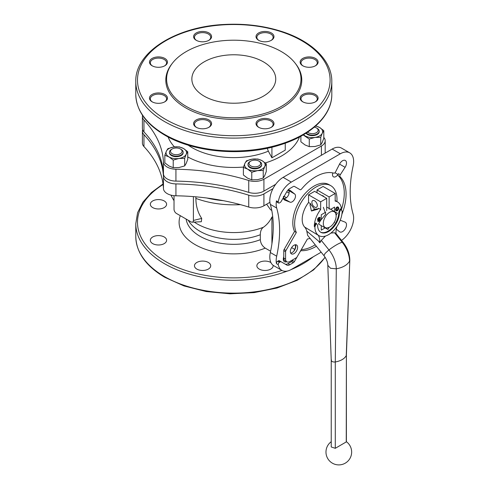 <?xml version="1.0" encoding="UTF-8"?>
<svg xmlns="http://www.w3.org/2000/svg" width="489" height="489" viewBox="0 0 489 489"><rect width="100%" height="100%" fill="white"/><g stroke="black" fill="none" stroke-linecap="round" stroke-linejoin="round"><path stroke-width="0.73" d="M323.804 137.427A12.842 7.414 180 0 1 325.185 140.777A12.842 7.414 180 0 1 321.426 146.015L263.919 179.218A12.842 7.414 180 0 1 248.736 180.496L248.736 192.379A12.842 7.414 180 0 0 263.919 191.101L275.668 184.316M325.185 140.777L325.185 152.66A12.842 7.414 180 0 1 325.161 153.106M142.543 115.373A12.842 7.414 180 0 0 142.403 116.474A12.842 7.414 180 0 0 143.949 120.001A162.641 93.9 180 0 1 163.454 162.03A12.842 7.414 180 0 0 175.93 169.231L175.93 181.113A162.641 93.9 180 0 1 248.736 192.379M175.93 181.113A12.842 7.414 180 0 1 163.454 173.913A162.641 93.9 180 0 0 143.949 131.877A12.842 7.414 180 0 1 142.403 128.356L142.403 116.474M175.93 169.231A162.641 93.9 180 0 1 248.736 180.496M272.972 188.668L263.919 193.895A12.842 7.414 180 0 1 248.736 195.172A162.641 93.9 180 0 0 175.93 183.913A12.842 7.414 180 0 1 163.454 176.706A162.641 93.9 180 0 0 143.949 134.677A12.842 7.414 180 0 1 142.403 131.15A12.842 7.414 180 0 1 142.635 129.75M269.916 202.318L263.919 205.777A12.842 7.414 180 0 1 248.736 207.055L248.736 195.172M142.403 131.15L142.403 143.032A12.842 7.414 180 0 0 143.949 146.559A162.641 93.9 180 0 1 163.454 188.589A12.842 7.414 180 0 0 175.93 195.796A162.641 93.9 180 0 1 248.736 207.055M278.583 203.002L276.762 201.957A1.711 0.99 120 0 1 276.432 200.875L278.253 201.926A1.711 0.99 120 0 0 278.583 203.002A1.711 0.99 120 0 0 279.439 202.917L280.258 202.446A1.711 0.99 120 0 0 281.114 201.541L286.78 191.725A5.99 3.46 120 0 1 289.781 188.558L293.327 186.511A2.139 1.235 120 0 1 294.396 186.407L300.069 189.683A1.711 0.99 120 0 0 301.493 189.102A42.8 24.713 120 0 1 333.871 173.155A1.711 0.99 120 0 0 335.521 171.975L339.549 164.108L345.093 167.311A5.562 3.215 120 0 0 345.344 160.471A5.562 3.215 120 0 0 339.549 164.108M294.39 186.407L298.253 188.632A1.711 0.99 120 0 0 298.253 188.638L300.069 189.683M341.481 209.341A42.8 24.713 120 0 0 338.284 175.698L340.099 176.749A42.8 24.713 120 0 1 341.878 214.329M301.291 249.628A42.8 24.713 120 0 0 315.216 244.787M300.888 250.325L301.493 250.68A42.8 24.713 120 0 0 316.383 246.236M301.493 250.68A1.711 0.99 120 0 0 300.069 251.743L294.396 261.566A2.139 1.235 120 0 1 293.327 262.697L289.781 264.745A5.99 3.46 120 0 1 286.78 265.044L281.114 261.768A1.711 0.99 120 0 0 280.258 261.853L279.439 262.33A1.711 0.99 120 0 0 278.253 264.69A18.833 10.874 -60 0 0 281.884 270.393A18.833 10.874 -60 0 0 291.297 269.457L321.181 252.208M293.094 259.635L292.581 260.521L294.396 261.566M284.977 263.999A5.99 3.46 120 0 0 287.96 263.699L291.511 261.652A2.139 1.235 120 0 0 292.581 260.521M281.114 261.768L279.298 260.723A1.711 0.99 120 0 0 278.443 260.808L277.624 261.279A1.711 0.99 120 0 0 276.432 263.644L278.253 264.69M338.284 175.698A1.711 0.99 120 0 1 338.48 173.687L340.295 174.732A1.711 0.99 120 0 0 340.099 176.749M340.24 220.221A1.711 0.99 120 0 0 340.295 220.246L345.093 222.128A5.562 3.215 120 0 1 345.344 222.25A5.562 3.215 120 0 1 345.344 228.675A5.562 3.215 120 0 1 339.782 231.884A5.562 3.215 120 0 1 339.549 231.725L336.285 229.121M349.745 152.855L341.573 148.136A18.833 10.874 120 0 0 332.153 149.066L340.326 153.784A18.833 10.874 -60 0 1 349.745 152.855A18.833 10.874 -60 0 1 353.125 166.009A106.999 61.779 120 0 0 353.125 214.151A18.833 10.874 -60 0 1 341.524 240.399M340.326 153.784L291.297 182.091A18.833 10.874 -60 0 0 278.253 201.926M340.295 174.732L345.093 167.311M338.48 173.687L337.966 174.475A4.707 2.72 120 0 1 333.474 176.841A4.707 2.72 120 0 1 332.807 172.892M276.432 200.875A18.833 10.874 120 0 0 276.682 208.045A106.999 61.779 120 0 1 276.682 256.187A18.833 10.874 120 0 0 276.432 263.644M283.418 198.381L290.026 202.153L284.714 200.068A5.562 3.215 120 0 1 284.464 199.946A5.562 3.215 120 0 1 283.32 197.715M289.775 190.19L290.258 190.465A5.562 3.215 120 0 0 290.026 190.313A5.562 3.215 120 0 0 287.746 190.337M290.258 190.465L294.72 194.029A4.707 2.72 120 0 1 294.525 199.329A4.707 2.72 120 0 1 290.026 202.153M291.627 247.599L294.72 249.384L293.785 251.205M283.779 256.762A5.562 3.215 120 0 0 284.464 261.725A5.562 3.215 120 0 0 286.688 261.725M294.72 249.384A4.707 2.72 120 0 0 295.056 244.806M164.218 200.948A8.13 4.694 180 0 1 166.596 204.268A8.13 4.694 180 0 1 158.467 208.962A8.13 4.694 180 0 1 150.331 204.268A8.13 4.694 180 0 1 155.355 199.928A8.13 4.694 180 0 1 164.218 200.948M164.218 236.976A8.13 4.694 180 0 1 166.596 240.295A8.13 4.694 180 0 1 158.467 244.989A8.13 4.694 180 0 1 150.331 240.295A8.13 4.694 180 0 1 155.355 235.961A8.13 4.694 180 0 1 164.218 236.976M208.345 262.452A8.13 4.694 180 0 1 210.722 265.772A8.13 4.694 180 0 1 202.593 270.466A8.13 4.694 180 0 1 194.463 265.772A8.13 4.694 180 0 1 199.481 261.438A8.13 4.694 180 0 1 208.345 262.452M273.082 265.258A8.13 4.694 180 0 1 273.131 265.772A8.13 4.694 180 0 1 264.995 270.466A8.13 4.694 180 0 1 256.866 265.772A8.13 4.694 180 0 1 261.884 261.438A8.13 4.694 180 0 1 270.747 262.452A8.13 4.694 180 0 1 270.918 262.556M332.153 149.066L283.125 177.373A18.833 10.874 120 0 0 270.325 204.378L276.682 208.045M281.884 270.393L273.712 265.674A18.833 10.874 120 0 1 270.325 252.52A106.999 61.779 120 0 0 270.325 204.378M283.675 198.479A4.707 2.72 120 0 0 288.168 195.661A4.707 2.72 120 0 0 288.363 190.355L288.149 190.184M186.12 219.041A47.849 27.628 0 0 0 260.313 239.689L260.313 234.738C260.356 231.218 261.395 228.718 263.437 227.238A69.255 39.988 60 0 0 271.927 217.043L271.927 243.803M260.313 239.689C260.625 243.284 262.269 246.095 265.24 248.125L270.6 251.218M193.393 196.621L193.393 220.447A3.423 1.974 60 0 1 192.122 222.171A3.423 1.974 60 0 1 190.973 221.847L176.443 213.455A3.423 1.974 60 0 1 174.023 209.261L174.023 195.679M195.881 196.829L195.881 198.381A57.843 43.472 -36.3 0 0 201.694 218.412L201.34 221.737L192.122 222.171M272.74 216.871A29.536 17.054 -60 0 1 271.927 217.043M286.743 191.786L289.085 193.137M284.103 196.37L286.438 197.715M283.412 196.327L283.877 198.265M271.774 210.411L270.496 209.677L266.633 204.213M204.133 96.125A41.944 24.218 0 0 0 249.848 101.376A41.944 24.218 0 0 0 275.741 78.998A41.944 24.218 0 0 0 233.797 54.78A41.944 24.218 0 0 0 191.853 78.998A41.944 24.218 0 0 0 204.133 96.125M186.278 106.431A67.195 38.796 0 0 0 271.902 110.954A67.195 38.796 0 0 0 295.136 63.16A67.195 38.796 0 0 0 233.797 40.202A67.195 38.796 0 0 0 172.452 63.16A67.195 38.796 0 0 0 186.278 106.431M172.452 63.16L171.731 64.096A67.989 39.254 0 0 0 185.722 107.873A67.989 39.254 0 0 0 272.349 112.446A67.989 39.254 0 0 0 295.857 64.096L295.136 63.16M302.77 101.804A8.985 5.19 0 0 0 315.478 101.804A8.985 5.19 0 0 0 315.478 94.463A8.985 5.19 0 0 0 302.77 94.463A8.985 5.19 0 0 0 302.77 101.804L302.77 101.804M302.77 65.77A8.985 5.19 0 0 0 315.478 65.77A8.985 5.19 0 0 0 315.478 58.435A8.985 5.19 0 0 0 302.77 58.435A8.985 5.19 0 0 0 302.77 65.77L302.77 65.77M258.644 40.294A8.985 5.19 0 0 0 271.352 40.294A8.985 5.19 0 0 0 271.352 32.959A8.985 5.19 0 0 0 258.644 32.959A8.985 5.19 0 0 0 258.644 40.294L258.644 40.294M196.236 40.294A8.985 5.19 0 0 0 208.95 40.294A8.985 5.19 0 0 0 208.95 32.959A8.985 5.19 0 0 0 196.236 32.959A8.985 5.19 0 0 0 196.236 40.294L196.236 40.294M152.11 65.77A8.985 5.19 0 0 0 164.824 65.77A8.985 5.19 0 0 0 164.824 58.435A8.985 5.19 0 0 0 152.11 58.435A8.985 5.19 0 0 0 152.11 65.77L152.11 65.77M152.11 101.804A8.985 5.19 0 0 0 164.824 101.804A8.985 5.19 0 0 0 164.824 94.463A8.985 5.19 0 0 0 152.11 94.463A8.985 5.19 0 0 0 152.11 101.804L152.11 101.804M196.236 127.281A8.985 5.19 0 0 0 208.95 127.281A8.985 5.19 0 0 0 208.95 119.939A8.985 5.19 0 0 0 196.236 119.939A8.985 5.19 0 0 0 196.236 127.281L196.236 127.281M258.644 127.281A8.985 5.19 0 0 0 271.352 127.281A8.985 5.19 0 0 0 271.352 119.939A8.985 5.19 0 0 0 258.644 119.939A8.985 5.19 0 0 0 258.644 127.281L258.644 127.281M271.034 127.452A8.13 4.694 0 0 0 273.131 124.31A8.13 4.694 0 0 0 264.995 119.616A8.13 4.694 0 0 0 256.866 124.31A8.13 4.694 0 0 0 258.962 127.452M208.632 127.452A8.13 4.694 0 0 0 210.722 124.31A8.13 4.694 0 0 0 202.593 119.616A8.13 4.694 0 0 0 194.463 124.31A8.13 4.694 0 0 0 196.554 127.452M164.506 101.975A8.13 4.694 0 0 0 166.596 98.833A8.13 4.694 0 0 0 158.467 94.139A8.13 4.694 0 0 0 150.331 98.833A8.13 4.694 0 0 0 152.427 101.975M164.506 65.948A8.13 4.694 0 0 0 166.596 62.8A8.13 4.694 0 0 0 158.467 58.105A8.13 4.694 0 0 0 150.331 62.8A8.13 4.694 0 0 0 152.427 65.948M208.632 40.471A8.13 4.694 0 0 0 210.722 37.323A8.13 4.694 0 0 0 202.593 32.629A8.13 4.694 0 0 0 194.463 37.323A8.13 4.694 0 0 0 196.554 40.471M271.034 40.471A8.13 4.694 0 0 0 273.131 37.323A8.13 4.694 0 0 0 264.995 32.629A8.13 4.694 0 0 0 256.866 37.323A8.13 4.694 0 0 0 258.962 40.471M315.161 65.948A8.13 4.694 0 0 0 317.257 62.8A8.13 4.694 0 0 0 309.121 58.105A8.13 4.694 0 0 0 300.992 62.8A8.13 4.694 0 0 0 303.088 65.948M315.161 101.975A8.13 4.694 0 0 0 317.257 98.833A8.13 4.694 0 0 0 309.121 94.139A8.13 4.694 0 0 0 300.992 98.833A8.13 4.694 0 0 0 303.088 101.975M188.088 145.105A59.035 34.083 0 0 0 192.049 147.635A59.035 34.083 0 0 0 268.345 151.168L267.238 148.265M268.345 151.168L271.927 157.813L285.246 150.123L285.246 143.198M271.927 147.195L271.927 157.813M303.149 134.94L309.274 139.053L315.002 137.421L320.735 137.281L322.269 133.222L323.804 130.667L323.804 138.253L322.269 142.311L320.735 144.866L315.002 146.504L309.274 146.639L305.081 144.97L300.888 141.798L300.888 136.217M323.804 130.667L319.61 127.495L316.059 125.997M320.735 137.281L320.735 144.866M309.274 139.053L309.274 146.639M303.516 134.726A10.275 5.929 180 0 0 305.081 135.881A10.275 5.929 180 0 0 315.002 137.421A10.275 5.929 180 0 0 322.269 133.222A10.275 5.929 0 0 0 319.61 127.495A10.275 5.929 180 0 0 315.564 126.058M307.563 132.183A5.801 3.35 0 0 0 308.247 132.66A5.801 3.35 0 0 0 316.444 132.66A5.801 3.35 0 0 0 316.444 127.922A5.801 3.35 0 0 0 314.305 127.14M306.303 133.008A6.846 3.955 0 0 0 307.502 133.943A6.846 3.955 0 0 0 314.965 134.805A6.846 3.955 0 0 0 319.195 131.15A6.846 3.955 0 0 0 317.19 128.356L316.444 127.922M319.195 131.15L319.195 131.688A6.846 3.955 180 0 1 314.965 135.343A6.846 3.955 180 0 1 307.502 134.487A6.846 3.955 180 0 1 306.01 133.197M247.581 178.167L243.388 175.001L243.388 167.409L247.581 169.084L251.774 172.25L251.774 179.842L247.581 178.167M251.774 172.25L257.501 170.618L263.229 170.478L264.763 166.425L266.297 163.864L266.297 171.456L264.763 175.508L263.229 178.069L257.501 179.701L251.774 179.842M173.222 167.69L169.029 166.016L164.836 162.849L164.836 155.257L169.029 156.932L173.222 160.099L178.95 158.467L184.677 158.326L184.677 165.918L178.95 167.55L173.222 167.69L173.222 160.099M184.677 158.326L186.211 154.273L187.752 151.712L187.752 159.304L186.211 163.357L184.677 165.918M263.229 170.478L263.229 178.069M266.297 163.864L262.104 160.698L257.911 159.023L252.183 159.157L246.456 160.795L244.922 163.357L243.388 167.409M187.752 151.712L183.558 148.546L179.359 146.871L173.632 147.006L167.904 148.644L166.37 151.205L164.836 155.257M143.784 117.14L143.784 117.494M264.763 166.425A10.275 5.929 0 0 0 262.104 160.698A10.275 5.929 180 0 0 252.183 159.157A10.275 5.929 180 0 0 244.922 163.357A10.275 5.929 180 0 0 247.581 169.084A10.275 5.929 180 0 0 257.501 170.618A10.275 5.929 180 0 0 264.763 166.425M186.211 154.273A10.275 5.929 0 0 0 183.558 148.546A10.275 5.929 180 0 0 173.632 147.006A10.275 5.929 180 0 0 166.37 151.205A10.275 5.929 180 0 0 169.029 156.932A10.275 5.929 180 0 0 178.95 158.467A10.275 5.929 180 0 0 186.211 154.273M250.741 165.857A5.801 3.35 0 0 0 258.944 165.857A5.801 3.35 0 0 0 258.944 161.126A5.801 3.35 0 0 0 250.741 161.126A5.801 3.35 0 0 0 250.741 165.857M250.741 161.126L250.001 161.553A6.846 3.955 0 0 0 247.996 164.347A6.846 3.955 0 0 0 250.001 167.146A6.846 3.955 0 0 0 257.465 168.002A6.846 3.955 0 0 0 261.688 164.347A6.846 3.955 0 0 0 259.683 161.553L258.944 161.126M261.688 164.347L261.688 164.891A6.846 3.955 180 0 1 257.465 168.54A6.846 3.955 180 0 1 250.001 167.684A6.846 3.955 180 0 1 247.996 164.891L247.996 164.347M172.195 153.705A5.801 3.35 0 0 0 180.392 153.705A5.801 3.35 0 0 0 180.392 148.974A5.801 3.35 0 0 0 172.189 148.974A5.801 3.35 0 0 0 172.195 153.705M172.189 148.974L171.45 149.402A6.846 3.955 0 0 0 169.445 152.195A6.846 3.955 0 0 0 171.45 154.995A6.846 3.955 0 0 0 178.913 155.85A6.846 3.955 0 0 0 183.143 152.195A6.846 3.955 0 0 0 181.132 149.402L180.392 148.974M183.143 152.195L183.143 152.739A6.846 3.955 180 0 1 178.913 156.388A6.846 3.955 180 0 1 171.45 155.533A6.846 3.955 180 0 1 169.445 152.739L169.445 152.195M320.515 220.557L325.784 214.151L323.351 207.257M329.219 227.342A9.071 5.238 -60 0 1 323.321 223.063A9.071 5.238 -60 0 1 329.733 212.25A9.071 5.238 -60 0 1 336.132 215.374A9.071 5.238 -60 0 1 329.219 227.342L325.986 228.369L320.515 225.209M326.707 207.043L337.337 213.173L335.405 212.061L336.132 215.374M338.101 207.091A1.925 1.112 120 0 0 337.96 206.981A1.925 1.112 120 0 0 336.475 207.501A1.925 1.112 120 0 0 335.637 209.439L335.637 209.787A1.925 1.112 120 0 0 336.035 210.667A1.925 1.112 120 0 0 336.2 210.735M334.574 211.584L334.574 207.079L330.674 209.329M336.12 215.276L337.337 213.173M333.944 222.819L334.574 222.458L334.574 221.725M325.986 228.369L327.917 229.482L329.134 227.385M321.261 230.142L325.161 227.892L321.261 225.643L321.261 230.142M325.802 212.147L321.261 214.769L321.261 219.274L318.504 224.048L321.261 225.643M314.904 226.823L316.267 223.314L317.63 225.252A15.41 8.894 120 0 0 320.821 232.306A15.41 8.894 120 0 0 332.691 228.18A15.41 8.894 120 0 0 339.421 212.672L340.778 209.164L342.141 211.095A19.26 11.119 120 0 1 333.736 230.484A19.26 11.119 120 0 1 318.895 235.643A19.26 11.119 120 0 1 314.904 226.823L314.299 226.474A19.26 11.119 120 0 1 320.656 209.5L320.656 201.835L326.707 198.345L326.707 210.576M314.299 226.474L315.662 222.966L316.267 223.314M320.521 232.122A15.41 8.894 120 0 0 332.288 227.617A15.41 8.894 120 0 0 338.816 212.324L340.173 208.809L340.778 209.164M341.53 210.227A19.26 11.119 120 0 0 337.551 201.933A19.26 11.119 120 0 0 335.179 201.113L335.179 193.448L329.128 196.945L317.025 189.958L323.076 186.462L335.179 193.448M329.128 209.176L329.128 196.945M319.916 217.538A1.284 0.74 120 0 0 319.782 217.416A1.284 0.74 120 0 0 319.598 217.361A2.139 1.235 120 0 0 317.691 218.834A0.923 0.532 120 0 0 317.722 219.842A0.923 0.532 120 0 0 317.899 219.885M319.653 218.296A0.856 0.495 120 0 0 319.604 218.039A0.856 0.495 120 0 1 319.782 218.082A0.856 0.495 120 0 1 319.959 218.473L319.653 218.296L320.35 218.18A1.284 0.74 120 0 0 320.087 217.593A1.284 0.74 120 0 0 319.898 217.538A2.139 1.235 120 0 0 317.991 219.011A0.923 0.532 120 0 0 318.027 220.019A0.923 0.532 120 0 0 318.302 220.05L319.733 219.75L319.665 220.325L319.519 219.763M319.855 219.255A0.923 0.532 120 0 0 319.727 219.121A0.923 0.532 120 0 0 319.451 219.09L318.229 219.384M319.665 220.325A1.583 0.917 120 0 1 318.351 220.857A1.583 0.917 120 0 0 318.351 220.857L317.63 220.881A0.599 0.348 120 0 0 317.746 221.15A2.139 1.235 120 0 0 317.771 221.162A2.139 1.235 120 0 0 317.795 221.175M318.315 220.753A1.583 0.917 120 0 0 319.36 220.154M320.656 209.5L318.535 208.277A19.26 11.119 -60 0 0 317.838 209.231L311.45 210.997L314.604 209.176L318.101 208.864M326.707 198.345L314.604 191.352L308.547 194.848L308.547 202.513L310.668 203.736A19.26 11.119 120 0 0 309.965 204.683L311.45 210.997M308.547 202.513A19.26 11.119 120 0 0 304.629 227.055L318.333 235.319A21.999 12.702 120 0 1 319.867 242.214L306.799 231.15L307.63 235.35L323.962 255.668L325.069 253.436L328.938 249.91C334.458 245.79 338.871 243.241 342.19 242.257L343.07 242.318C347.386 247.819 349.635 253.736 349.812 260.081L346.255 355.662C344.421 358.828 340.766 360.937 335.289 361.994C332.441 362.135 331.132 361.383 331.371 359.733M320.656 201.835L308.547 194.848M314.604 200.79A3.851 2.225 60 0 1 317.116 204.182A3.851 2.225 60 0 1 316.53 207.269A3.851 2.225 60 0 1 312.679 205.044A3.851 2.225 60 0 1 312.679 200.6A3.851 2.225 60 0 1 314.604 200.79M310.668 203.736L310.668 204.28L314.604 209.176M324.323 196.963A3.851 2.225 -120 0 0 321.829 195.527M317.025 192.752L317.025 189.958M334.574 222.458L334.268 222.281M336.793 226.688A21.999 12.702 120 0 0 335.967 232.917L335.967 233.497L334.543 232.746L330.912 233.064M325.491 236.04L321.291 240.399L319.867 242.795L318.877 241.676M346.255 441.983L346.389 355.136L346.389 441.848L335.289 448.309L331.236 446.977L331.236 360.265L327.813 265.289L330.521 268.272L336.285 268.834C342.899 267.55 347.318 265.001 349.531 261.187A20.77 11.993 -120 0 0 342.19 242.257L334.543 232.746M323.962 255.668C326.481 259.078 327.764 262.257 327.813 265.209L327.813 265.289M319.867 242.795L319.867 242.214M306.799 231.15A21.4 12.353 120 0 0 304.629 227.055M309.965 204.683L310.668 204.28M339.421 212.672L338.816 212.324M338.663 208.387L338.663 208.039A1.925 1.112 120 0 0 338.266 207.159A1.925 1.112 120 0 0 336.78 207.672A1.925 1.112 120 0 0 335.937 209.61L335.937 209.964A1.925 1.112 120 0 0 336.34 210.845A1.925 1.112 120 0 0 337.82 210.325A1.925 1.112 120 0 0 338.663 208.387M336.505 210.209A1.326 0.764 120 0 0 337.453 209.683A1.326 0.764 120 0 0 337.936 208.461L337.936 208.112A1.326 0.764 120 0 0 337.795 207.623M338.241 208.632L338.241 208.283A1.326 0.764 120 0 0 337.966 207.678A1.326 0.764 120 0 0 336.939 208.033A1.326 0.764 120 0 0 336.365 209.365L336.365 209.72A1.326 0.764 120 0 0 336.64 210.325A1.326 0.764 120 0 0 337.661 209.97A1.326 0.764 120 0 0 338.241 208.632L337.936 208.461M318.327 220.759L317.63 220.814M317.929 220.985L317.929 221.052A0.599 0.348 120 0 0 318.052 221.328A2.139 1.235 120 0 0 318.07 221.34A2.139 1.235 120 0 0 319.898 220.563A0.923 0.532 120 0 0 320.032 219.298A0.923 0.532 120 0 0 319.757 219.268L318.241 219.463M319.604 218.039A1.583 0.917 120 0 0 318.302 219.109L318.437 219.579M290.35 251.529A5.135 2.965 120 0 0 291.413 253.877A5.135 2.965 120 0 0 296.554 250.912A5.135 2.965 120 0 0 296.554 244.983A5.135 2.965 120 0 0 292.593 246.358A5.135 2.965 120 0 0 290.35 251.529M336.915 201.566A29.963 17.298 120 0 0 330.79 185.673A29.963 17.298 120 0 0 303.938 198.222A29.963 17.298 120 0 0 296.34 232.501L285.949 250.496A1.711 0.99 120 0 0 285.594 251.688L285.594 259.115A5.99 3.46 120 0 0 286.835 261.811A5.99 3.46 120 0 0 289.788 261.536L296.224 257.825A1.711 0.99 120 0 0 297.08 256.921L307.465 238.925A29.963 17.298 120 0 0 310.136 238.467M330.79 185.673L328.975 184.628A29.963 17.298 120 0 0 302.123 197.171A29.963 17.298 120 0 0 294.525 231.45L296.34 232.501M294.525 231.45L284.133 249.445A1.711 0.99 120 0 0 283.779 250.643L283.779 258.07A5.99 3.46 120 0 0 285.02 260.759L286.835 261.811M290.674 253.07A5.135 2.965 120 0 0 294.739 249.867A5.135 2.965 120 0 0 295.478 244.744M206.914 198.027A69.896 40.355 0 0 0 223.32 200.673M263.919 179.218L263.919 191.101M321.426 146.015L321.426 155.264M187.752 156.938A67.274 38.839 0 0 0 243.504 167.055M265.258 162.953A67.274 38.839 0 0 0 299.5 136.963M168.094 136.963A67.274 38.839 0 0 0 174.439 146.902M263.919 205.777L263.919 193.895M325.167 257.355L313.626 269.873L297.245 280.283L277.018 288.009L254.164 292.605L230.068 293.81L206.199 291.548L184.011 285.943L164.842 277.336C145.966 266.187 136.278 252.587 135.783 236.542A98.014 56.59 0 0 0 164.487 276.554A98.014 56.59 0 0 0 325.057 257.177M291.511 261.652L293.327 262.697M287.96 263.699L289.781 264.745M278.443 260.808L280.258 261.853M277.624 261.279L279.439 262.33M135.783 236.542L135.783 223.681A98.014 56.59 0 0 0 164.487 263.693A98.014 56.59 0 0 0 287.526 271.01M290.986 269.635A98.014 56.59 0 0 0 313.376 256.713M163.106 184.524A96.302 55.599 0 0 0 165.698 261.597A96.302 55.599 0 0 0 281.951 270.429M283.125 177.373L291.297 182.091M270.325 252.52L276.682 256.187M334.959 172.739L337.966 174.475M288.363 190.355L294.72 194.029M284.231 199.787L284.714 200.068M188.302 220.301A47.849 27.628 0 0 0 260.313 234.738M180.3 215.686A54.701 31.583 0 0 0 203.613 248.62A54.701 31.583 0 0 0 265.24 248.125M201.694 218.412L193.393 220.447M194.206 222.073A52.189 30.129 0 0 0 263.437 227.238M195.881 198.381A69.896 40.355 0 0 0 240.466 204.647M164.487 121.529A98.014 56.59 0 0 0 271.303 133.797A98.014 56.59 0 0 0 331.811 81.516C332.074 60.618 311.634 40.844 281.004 31.253C263.406 25.715 244.641 23.448 224.708 24.45C176.052 26.504 134.878 52.237 135.783 81.516A98.014 56.59 0 0 0 164.487 121.529M165.698 119.432A96.302 55.599 0 0 0 326.817 94.505A96.302 55.599 0 0 0 208.87 26.412A96.302 55.599 0 0 0 165.698 119.432M331.811 94.377C332.074 115.276 311.634 135.05 281.004 144.634C244.243 156.822 194.469 152.8 164.842 135.172C145.966 124.023 136.278 110.422 135.783 94.377A98.014 56.59 0 0 0 164.487 134.389A98.014 56.59 0 0 0 271.303 146.657A98.014 56.59 0 0 0 331.811 94.377L331.811 81.516M163.454 188.589L163.454 176.706M143.949 146.559L143.949 134.677M175.93 195.796L175.93 183.913M143.949 120.001L143.949 131.877M163.454 162.03L163.454 173.913M321.291 240.399L328.938 249.91A20.77 11.993 -120 0 1 336.285 268.834L335.289 361.994L335.289 448.309M338.241 208.283L337.936 208.112M319.757 219.268L319.451 219.09M284.133 249.445L285.949 250.496M283.779 250.643L285.594 251.688M283.779 258.07L285.594 259.115M163.033 183.956L151.511 192.464L142.916 202.14L137.592 212.678L135.783 223.681M170.979 195.135A69.896 69.896 0 0 0 174.023 200.704M135.783 94.377L135.783 81.516M337.551 201.933L335.179 200.563M318.895 235.643L317.722 234.964M335.967 233.485L343.07 242.318M346.389 355.173L349.812 260.16M331.236 441.695A12.842 12.842 0 0 0 328.058 459.073A12.842 12.842 0 0 0 345.234 463.181A12.842 12.842 0 0 0 346.389 441.695M338.266 207.159L337.96 206.981M336.34 210.845L336.035 210.667M320.087 217.593L319.782 217.416M318.027 220.019L317.722 219.842M320.032 219.298L319.727 219.121"/></g></svg>
